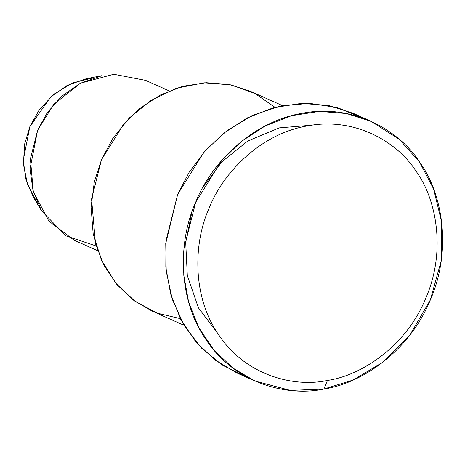 <?xml version="1.0" encoding="UTF-8"?>
<svg xmlns="http://www.w3.org/2000/svg" width="465" height="465" viewBox="0 0 465 465"><rect width="100%" height="100%" fill="white"/><g stroke="black" fill="none" stroke-linecap="round" stroke-linejoin="round"><path stroke-width="0.7" d="M323.838 389.025L327.494 380.428C293.758 387.769 245.689 375.267 219.143 335.468C191.568 296.525 193.626 242.073 209.128 208.21C222.537 173.474 260.156 133.786 307.464 125.91C354.661 116.715 397.389 141.889 415.809 170.876C436.135 198.27 446.58 250.461 425.83 298.135C406.201 346.274 361.421 375.546 327.494 380.428L323.838 389.025C360.596 383.741 409.107 352.028 430.369 299.873C452.852 248.229 441.535 191.69 419.517 162.012C399.557 130.613 353.272 103.335 302.14 113.297C250.891 121.83 210.139 164.825 195.608 202.455C178.816 239.144 176.59 298.129 206.46 340.316C235.22 383.433 287.294 396.976 323.838 389.025L290.427 390.414L254.896 381.004L233.041 368.129L213.848 349.994L198.712 327.453L188.592 301.948L183.774 275.204L183.913 248.909L195.608 202.455L221.782 160.332L241.469 141.389L265.126 125.992L291.636 115.663L319.345 111.42L346.39 113.507L371.082 121.324L399.226 139.268L419.517 162.012L433.589 188.906L441.75 222.526L441.198 260.824L430.369 299.873L409.956 334.951L382.869 362.229L353.016 380.079L323.838 389.025M86.292 78.725L67.146 85.473L50.697 96.987L29.888 126.55L23.25 160.332L25.86 179.217L33.346 197.055L41.559 210.878L33.003 190.487L30.022 168.905L37.607 130.299L47.11 112.914L61.392 96.511L80.189 83.345L102.068 75.644L86.292 78.725M96.133 245.985L65.954 235.871L41.559 210.878M37.677 203.467L27.604 184.814L23.395 164.116L24.633 144.069L29.888 126.55L39.223 109.891L53.585 94.482L72.488 82.956L93.953 77.684M169.184 90.925L145.591 80.369L113.756 74.278L80.387 83.241L53.713 104.375L37.607 130.299L30.411 158.885L33.288 191.522L48.831 221.096L74.092 240.173L97.685 250.728M180.362 318.653L157.333 313.16L135.094 301.361L115.814 283.278L101.446 260.092L93.174 233.907L91.082 207.169L94.308 181.989L101.475 159.751L112.786 138.471L129.276 118.005L150.869 100.492L176.497 88.193L204.112 82.822L231.134 84.915L255.233 93.663L274.925 107.305M218.585 334.649L198.41 307.807L187.314 275.542L185.709 242.468L191.795 212.435M203.345 186.61L221.933 161.803L247.851 140.953L279.233 127.892L312.323 125.143M282.377 105.607L249.955 91.105L229.059 84.491L206.175 82.724L182.733 86.316L160.303 95.052L140.285 108.078L123.62 124.109L101.475 159.751L91.576 199.061L95.534 243.939L104.102 265.521L116.907 284.597L133.153 299.937L151.642 310.835L184.064 325.337M246.095 376.598L222.532 365.228L201.293 347.925L184.105 325.407L172.242 299.181L166.214 271.2L165.743 243.451L177.659 194.422L189.226 172.096L205.577 150.323L226.786 130.816L252.222 115.483L280.471 105.997L309.539 103.358L337.288 107.572L361.933 117.697M371.082 121.324L353.133 113.291L328.441 105.474L301.396 103.393L273.687 107.63L247.177 117.959L223.52 133.356L203.833 152.299L177.659 194.422L165.959 240.876L165.819 267.177L170.638 293.915L180.763 319.426L195.893 341.967L215.092 360.096L236.947 372.971L254.896 381.004M327.494 380.428C361.421 375.546 406.201 346.274 425.83 298.135C446.58 250.461 436.135 198.27 415.809 170.876C397.389 141.889 354.661 116.715 307.464 125.91C260.156 133.786 222.537 173.474 209.128 208.21C193.626 242.073 191.568 296.525 219.143 335.468C245.689 375.267 293.758 387.769 327.494 380.428"/></g></svg>
